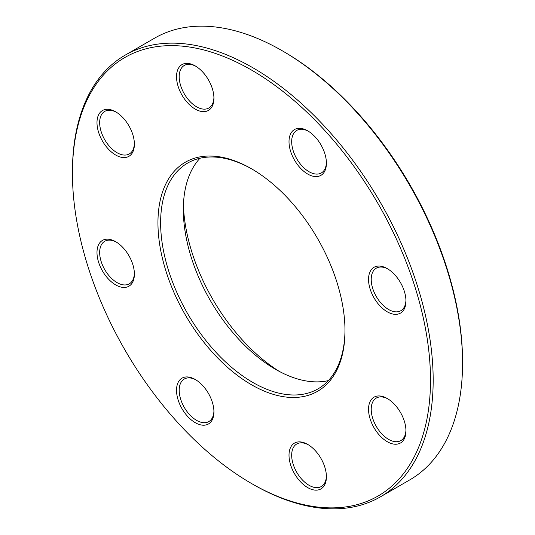<?xml version="1.0" encoding="UTF-8"?>
<svg xmlns="http://www.w3.org/2000/svg" width="535" height="535" viewBox="0 0 535 535"><rect width="100%" height="100%" fill="white"/><g stroke="black" fill="none" stroke-linecap="round" stroke-linejoin="round"><path stroke-width="0.8" d="M72.439 173.393L72.439 171.855A255.075 147.265 60 0 1 125.27 55.085A255.075 147.265 60 0 1 252.801 67.718A255.075 147.265 60 0 1 419.44 292.491A255.075 147.265 60 0 1 380.338 496.888A255.075 147.265 60 0 1 252.801 484.255L251.463 483.479A253.189 146.175 -120 0 0 430.494 380.117A253.189 146.175 -120 0 0 251.47 70.031A253.189 146.175 -120 0 0 72.439 173.393A253.189 146.175 -120 0 0 251.463 483.479M380.338 496.888L409.73 479.915A255.075 147.265 -120 0 0 462.561 363.151A255.075 147.265 -120 0 0 282.199 50.745A255.075 147.265 -120 0 0 154.662 38.112L125.27 55.085M282.199 50.745L283.537 51.52A253.189 146.175 60 0 1 462.561 361.606L462.561 363.151M328.35 380.606A130.373 75.268 60 0 1 275.518 369.317A130.373 75.268 60 0 1 275.512 369.317A130.373 75.268 60 0 1 183.331 209.646A130.373 75.268 60 0 1 199.97 158.246M252.139 169.154A130.373 75.268 -120 0 0 187.618 163.081A130.373 75.268 -120 0 0 187.618 313.617A130.373 75.268 -120 0 0 317.991 388.891A130.373 75.268 -120 0 0 344.988 329.975M183.411 205.166A141.708 81.815 -120 0 0 279.437 371.491M251.47 168.766L251.47 168.766A132.259 76.365 60 0 1 344.988 330.75A132.259 76.365 60 0 1 251.47 384.745A132.259 76.365 60 0 1 157.945 222.761A132.259 76.365 60 0 1 251.47 168.766M307.705 130.848L307.705 130.848A26.449 15.274 60 0 1 326.41 163.242A26.449 15.274 60 0 1 307.705 174.042A26.449 15.274 60 0 1 289.007 141.648A26.449 15.274 60 0 1 307.705 130.848M195.228 65.905L195.228 65.905A26.449 15.274 60 0 1 213.933 98.3A26.449 15.274 60 0 1 195.228 109.1A26.449 15.274 60 0 1 176.523 76.706A26.449 15.274 60 0 1 195.228 65.905M115.687 111.828A26.449 15.274 60 0 1 115.694 111.828A26.449 15.274 60 0 1 134.392 144.223A26.449 15.274 60 0 1 115.687 155.023A26.449 15.274 60 0 1 96.989 122.629A26.449 15.274 60 0 1 115.687 111.828L115.687 111.828M115.687 241.706A26.449 15.274 60 0 1 115.694 241.706A26.449 15.274 60 0 1 134.392 274.107A26.449 15.274 60 0 1 115.687 284.908A26.449 15.274 60 0 1 96.989 252.507A26.449 15.274 60 0 1 115.687 241.706M195.228 379.469L195.228 379.469A26.449 15.274 60 0 1 213.933 411.87A26.449 15.274 60 0 1 195.228 422.67A26.449 15.274 60 0 1 176.523 390.269A26.449 15.274 60 0 1 195.228 379.469M307.705 444.411L307.705 444.411A26.449 15.274 60 0 1 326.41 476.805A26.449 15.274 60 0 1 307.705 487.606A26.449 15.274 60 0 1 289.007 455.211A26.449 15.274 60 0 1 307.705 444.411M387.246 398.488L387.246 398.488A26.449 15.274 60 0 1 405.951 430.889A26.449 15.274 60 0 1 387.246 441.689A26.449 15.274 60 0 1 368.541 409.288A26.449 15.274 60 0 1 387.246 398.488M387.246 268.603A26.449 15.274 60 0 1 387.246 268.61A26.449 15.274 60 0 1 405.951 301.004A26.449 15.274 60 0 1 387.246 311.805A26.449 15.274 60 0 1 368.541 279.404A26.449 15.274 60 0 1 387.246 268.603M387.928 269.011A24.563 14.184 -120 0 0 376.299 268.162A24.563 14.184 -120 0 0 376.299 296.524A24.563 14.184 -120 0 0 400.862 310.708A24.563 14.184 -120 0 0 405.938 300.209M308.387 131.256A24.563 14.184 -120 0 0 296.764 130.4A24.563 14.184 -120 0 0 296.764 158.761A24.563 14.184 -120 0 0 321.328 172.945A24.563 14.184 -120 0 0 326.403 162.453M195.91 66.313A24.563 14.184 -120 0 0 184.281 65.457A24.563 14.184 -120 0 0 184.281 93.826A24.563 14.184 -120 0 0 208.844 108.003A24.563 14.184 -120 0 0 213.92 97.51M116.369 112.236A24.563 14.184 -120 0 0 104.746 111.38A24.563 14.184 -120 0 0 104.746 139.742A24.563 14.184 -120 0 0 129.31 153.926A24.563 14.184 -120 0 0 134.385 143.433M116.369 242.114A24.563 14.184 -120 0 0 104.746 241.265A24.563 14.184 -120 0 0 104.746 269.627A24.563 14.184 -120 0 0 129.31 283.811A24.563 14.184 -120 0 0 134.385 273.311M195.91 379.877A24.563 14.184 -120 0 0 184.281 379.027A24.563 14.184 -120 0 0 184.281 407.389A24.563 14.184 -120 0 0 208.844 421.567A24.563 14.184 -120 0 0 213.92 411.074M308.387 444.819A24.563 14.184 -120 0 0 296.764 443.963A24.563 14.184 -120 0 0 296.764 472.331A24.563 14.184 -120 0 0 321.328 486.509A24.563 14.184 -120 0 0 326.403 476.016M387.928 398.896A24.563 14.184 -120 0 0 376.299 398.047A24.563 14.184 -120 0 0 376.299 426.408A24.563 14.184 -120 0 0 400.862 440.586A24.563 14.184 -120 0 0 405.938 430.093"/></g></svg>
